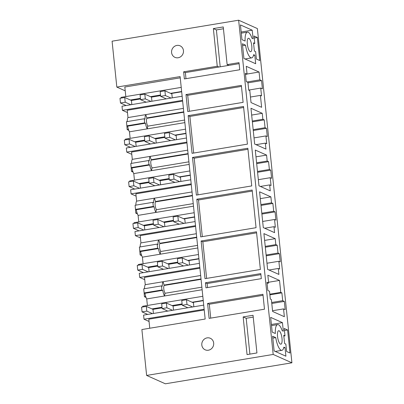 <?xml version="1.0" encoding="UTF-8"?>
<svg xmlns="http://www.w3.org/2000/svg" width="404" height="404" viewBox="0 0 404 404"><rect width="100%" height="100%" fill="white"/><g stroke="black" fill="none" stroke-linecap="round" stroke-linejoin="round"><path stroke-width="0.61" d="M116.827 87.087L112.085 41.193L238.643 20.2L257.373 28.568L291.915 362.807L165.357 383.8L146.627 375.432L141.885 329.543L205.161 319.044L180.108 76.588L116.827 87.087L125.22 90.834M146.627 375.432L273.185 354.439L238.643 20.2M187.739 111.544L243.112 102.358L241.355 85.375L185.986 94.561L187.739 111.544M227.139 64.605L223.245 26.937L213.363 28.578L217.251 66.246L183.638 71.821L184.37 78.937L239.739 69.751L239.006 62.635L227.139 64.605L228.861 65.372L185.36 72.589L185.986 78.669M181.886 47.101A6.312 5.893 -65.9 0 0 180.098 45.824A6.312 5.893 -65.9 0 0 174.079 46.682A6.312 5.893 -65.9 0 0 171.589 52.57A6.312 5.893 -65.9 0 0 174.947 57.353A6.312 5.893 -65.9 0 0 180.967 56.494A6.312 5.893 -65.9 0 0 183.456 50.601A6.312 5.893 -65.9 0 0 181.886 47.101M192.057 153.323L188.168 115.655L243.536 106.474L247.43 144.137L192.057 153.323M201.116 240.996L205.01 278.664L260.378 269.478L256.489 231.81L201.116 240.996L202.838 241.764L206.626 278.396M200.692 236.885L196.804 199.217L252.172 190.031L256.06 227.699L200.692 236.885M196.374 195.107L192.486 157.439L247.854 148.253L251.743 185.921L196.374 195.107M205.434 282.775L205.959 287.835L261.327 278.649L260.807 273.589L205.434 282.775L207.156 283.547L207.575 287.567M207.575 303.46L209.115 318.387L264.484 309.201L262.943 294.274L207.575 303.46L209.297 304.227L210.731 318.12M201.813 345.031A6.312 5.893 -65.9 0 0 205.171 349.814A6.312 5.893 -65.9 0 0 211.191 348.955A6.312 5.893 -65.9 0 0 213.676 343.062A6.312 5.893 -65.9 0 0 212.11 339.557A6.312 5.893 -65.9 0 0 210.322 338.279A6.312 5.893 -65.9 0 0 204.298 339.138A6.312 5.893 -65.9 0 0 201.813 345.031M253.045 315.282L256.939 352.95L247.051 354.591L243.157 316.923L253.045 315.282M180.234 77.836L124.826 87.027L125.816 96.581M273.185 354.439L291.915 362.807M243.91 58.484L242.39 43.763L245.546 45.172A13.049 3.979 80.6 0 0 251.682 57.868A13.049 3.979 80.6 0 0 253.662 54.676L254.803 55.191L255.687 63.741L243.91 58.484M252.222 30.189L253.106 38.739L251.96 38.229A13.049 3.979 80.6 0 0 247.41 32.123A13.049 3.979 80.6 0 0 245.122 41.056L241.966 39.648L240.446 24.927L252.222 30.189L241.178 32.017M257.378 37.511L254.005 36.006L254.767 43.405L253.53 42.854L254.379 51.076L255.621 51.631L256.383 59.035L259.757 60.539L257.378 37.511L254.217 38.037M259.07 72.038L259.878 79.851L261.555 80.603L262.408 88.824L260.726 88.077L261.534 95.889L260.403 95.384L261.635 107.307L251.03 102.571L249.798 90.647L248.723 90.168L247.915 82.355L246.238 81.603L245.385 73.382L247.066 74.129L246.258 66.317L259.07 72.038L247.056 74.033M249.081 50.369A6.823 2.081 80.6 0 0 250.662 51.727A6.823 2.081 80.6 0 0 251.859 46.98A6.823 2.081 80.6 0 0 250.015 39.622A6.823 2.081 80.6 0 0 248.43 38.264A6.823 2.081 80.6 0 0 247.238 43.011A6.823 2.081 80.6 0 0 249.081 50.369M271.034 185.522L270.226 177.709L271.604 178.326L270.751 170.099L269.377 169.483L268.569 161.671L267.19 161.055L266.574 155.091L255.278 150.051L258.974 185.825L270.271 190.87L269.655 184.906L271.034 185.522M266.716 143.743L265.908 135.931L267.286 136.542L266.433 128.321L265.059 127.704L264.251 119.892L262.873 119.276L262.257 113.312L250.96 108.267L254.661 144.046L265.953 149.091L265.337 143.127L266.716 143.743M278.861 261.267L280.24 261.883L279.386 253.656L278.008 253.045L277.205 245.228L275.826 244.617L275.21 238.653L263.913 233.608L267.61 269.382L278.906 274.427L278.29 268.468L279.669 269.079L278.861 261.267L266.978 263.241M274.543 219.488L275.922 220.104L275.068 211.878L273.695 211.262L272.887 203.449L271.508 202.833L270.892 196.874L259.595 191.829L263.292 227.603L274.589 232.648L273.973 226.684L275.351 227.3L274.543 219.488L262.661 221.458M279.305 342.824A6.823 2.081 80.6 0 0 280.886 344.188A6.823 2.081 80.6 0 0 282.083 339.441A6.823 2.081 80.6 0 0 280.235 332.083A6.823 2.081 80.6 0 0 278.654 330.724A6.823 2.081 80.6 0 0 277.457 335.471A6.823 2.081 80.6 0 0 279.305 342.824M282.184 330.689L283.325 331.199L282.441 322.644L270.665 317.387L272.19 332.108L275.341 333.517A13.049 3.979 80.6 0 1 277.634 324.584A13.049 3.979 80.6 0 1 282.184 330.689M285.911 356.202L285.027 347.647L283.881 347.137A13.049 3.979 80.6 0 1 281.906 350.329A13.049 3.979 80.6 0 1 275.77 337.628L272.614 336.219L274.134 350.94L285.911 356.202M284.992 335.865L284.229 328.462L287.603 329.972L289.981 353L286.608 351.49L285.84 344.087L284.603 343.536L283.754 335.31L284.992 335.865L283.83 336.057M280.76 292.36L279.528 280.432L267.847 275.215L268.655 283.027L266.973 282.28L267.822 290.501L269.503 291.254L270.311 299.066L271.387 299.546L272.619 311.469L284.355 316.711L283.547 308.898L285.168 309.626L284.32 301.399L282.694 300.677L281.886 292.86L280.76 292.36L269.806 294.173M185.986 94.561L187.708 95.329L189.355 111.277M187.708 95.329L241.461 86.411M183.638 71.821L185.36 72.589M217.251 66.246L218.973 67.013M220.2 66.812L216.393 29.931L223.437 28.76M213.363 28.578L216.393 29.931M239.112 63.67L228.861 65.372M188.168 115.655L189.89 116.428L193.673 153.055M189.89 116.428L243.642 107.509M202.838 241.764L256.596 232.845M196.804 199.217L198.521 199.985L202.308 236.618M198.521 199.985L252.278 191.067M192.486 157.439L194.208 158.206L197.99 194.839M194.208 158.206L247.96 149.288M207.156 283.547L260.913 274.629M209.297 304.227L263.049 295.314M249.894 354.121L246.188 318.276L253.232 317.11M243.157 316.923L246.188 318.276M146.041 297.43L144.435 296.713L145.713 296.501M144.435 296.713L144.097 292.587M141.723 255.651L140.117 254.934L141.395 254.722M140.117 254.934L139.779 250.808M137.405 213.873L135.8 213.155L137.077 212.943M135.8 213.155L135.461 209.03M133.088 172.094L131.482 171.377L132.759 171.165M131.482 171.377L131.143 167.246M128.77 130.31L127.164 129.593L128.442 129.381M127.164 129.593L126.826 125.467M165.186 293.254A4.212 1.283 -99.4 0 1 163.787 288.86A4.212 1.283 -99.4 0 1 164.473 285.325A4.212 1.283 -99.4 0 1 164.736 285.365L164.085 285.072L163.064 281.734M201.869 287.168L164.933 293.294L164.539 295.981L146.723 298.935L147.399 305.48M202.131 289.744L164.524 295.981A8.418 2.565 -99.4 0 1 162.711 290.34L144.91 293.294A8.418 2.565 80.6 0 0 146.723 298.935M202.808 296.289L142.678 306.262L142.753 306.974M203.237 300.399L192.147 302.237M182.103 303.904L172.053 305.57M162.014 307.237L151.965 308.903M203.262 300.667L193.38 302.303L193.839 306.767M203.722 305.126L143.592 315.105L144.016 319.216L204.146 309.242M204.227 309.989L148.818 319.18L149.753 328.235M149.051 321.463L144.016 319.216M181.224 87.39L121.094 97.364L121.165 98.076M181.648 91.501L170.559 93.339M160.514 95.006L150.465 96.672M140.425 98.339L130.376 100.005M181.674 91.769L171.791 93.405L172.25 97.869M182.138 96.228L122.003 106.207L122.432 110.317L182.563 100.343M182.638 101.086L127.23 110.282L127.982 117.569A8.418 2.565 80.6 0 0 127.215 121.584M127.467 112.565L122.432 110.317M183.391 108.378L127.982 117.569M145.793 114.615L146.814 117.953L147.47 118.246A4.212 1.283 -99.4 0 0 147.202 118.205A4.212 1.283 -99.4 0 0 146.516 121.74A4.212 1.283 -99.4 0 0 147.92 126.134M183.749 111.827L146.814 117.953M184.598 120.049L147.662 126.174L147.273 128.861M184.865 122.624L129.457 131.815L130.133 138.36M185.542 129.169L125.412 139.143L125.482 139.855M185.966 133.28L174.876 135.118M164.832 136.784L154.782 138.451M144.743 140.117L134.694 141.784M185.992 133.547L176.109 135.183L176.568 139.648M186.451 138.011L126.321 147.985L126.75 152.096L186.88 142.122M186.956 142.87L131.547 152.061L132.3 159.353A8.418 2.565 80.6 0 0 131.532 163.368M131.785 154.348L126.75 152.096M187.708 150.157L132.3 159.353M150.111 156.393L151.131 159.732L151.788 160.024A4.212 1.283 -99.4 0 0 151.52 159.984A4.212 1.283 -99.4 0 0 150.833 163.519A4.212 1.283 -99.4 0 0 152.237 167.912M188.067 153.606L151.131 159.732M188.915 161.827L151.98 167.958L151.586 170.639L133.774 173.594L134.451 180.139M189.183 164.403L151.571 170.645A8.418 2.565 -99.4 0 1 149.758 164.999L131.957 167.953A8.418 2.565 80.6 0 0 133.774 173.594M189.855 170.948L129.724 180.921L129.8 181.633M190.284 175.058L179.194 176.901M169.15 178.568L159.1 180.234M149.061 181.901L139.011 183.567M190.309 175.326L180.426 176.967L180.886 181.431M190.769 179.79L130.638 189.764L131.068 193.875L191.198 183.901M191.274 184.648L135.865 193.839L136.618 201.131A8.418 2.565 80.6 0 0 135.85 205.146M136.103 196.127L131.068 193.875M192.026 191.94L136.618 201.131M154.429 198.177L155.449 201.51L156.106 201.803A4.212 1.283 -99.4 0 0 155.838 201.763A4.212 1.283 -99.4 0 0 155.151 205.303A4.212 1.283 -99.4 0 0 156.555 209.696M192.385 195.385L155.449 201.51M193.233 203.611L156.298 209.737L155.904 212.418L138.092 215.377L138.764 221.917M193.501 206.181L155.888 212.423A8.418 2.565 -99.4 0 1 154.076 206.782L136.274 209.732A8.418 2.565 80.6 0 0 138.092 215.377M194.173 212.726L134.042 222.705L134.118 223.412M194.602 216.842L183.512 218.68M173.468 220.347L163.418 222.013M153.379 223.68L143.329 225.346M194.627 217.105L184.744 218.746L185.204 223.21M195.087 221.569L134.956 231.542L135.38 235.658L195.516 225.679M195.592 226.427L140.183 235.618L140.935 242.91A8.418 2.565 80.6 0 0 140.168 246.925M140.42 237.906L135.38 235.658M196.344 233.719L140.935 242.91M158.747 239.956L159.767 243.289L160.423 243.582A4.212 1.283 -99.4 0 0 160.156 243.541A4.212 1.283 -99.4 0 0 159.469 247.081A4.212 1.283 -99.4 0 0 160.868 251.475M196.703 237.163L159.767 243.289M197.551 245.39L160.615 251.515L160.221 254.202L142.405 257.156L143.082 263.701M197.814 247.965L160.206 254.202A8.418 2.565 -99.4 0 1 158.393 248.561L140.592 251.515A8.418 2.565 80.6 0 0 142.405 257.156M198.49 254.51L138.36 264.484L138.436 265.196M198.919 258.621L187.83 260.459M177.785 262.125L167.736 263.792M157.696 265.458L147.647 267.125M198.945 258.883L189.062 260.524L189.521 264.989M199.404 263.347L139.274 273.326L139.698 277.437L199.828 267.463M199.909 268.206L144.501 277.402L145.253 284.689A8.418 2.565 80.6 0 0 144.486 288.703M144.738 279.684L139.698 277.437M200.662 275.498L145.253 284.689M201.015 278.942L164.085 285.072M242.587 45.662L245.546 45.172M254.803 55.191L253.485 55.409M254.767 43.405L253.606 43.602M247.066 74.129L245.491 74.392M259.878 79.851L247.071 81.977M261.555 80.603L247.97 82.855M260.726 88.077L248.713 90.067M260.403 95.384L250.46 97.036M270.226 177.709L258.343 179.679M269.655 184.906L260.368 186.446M266.574 155.091L255.984 156.848M267.19 161.055L256.601 162.812M268.569 161.671L256.686 163.64M269.377 169.483L257.489 171.458M270.751 170.099L257.575 172.286M265.908 135.931L254.025 137.9M265.337 143.127L256.05 144.667M262.257 113.312L251.667 115.069M262.873 119.276L252.283 121.033M264.251 119.892L252.369 121.862M265.059 127.704L253.177 129.674M266.433 128.321L253.257 130.507M278.29 268.468L269.003 270.008M275.21 238.653L264.615 240.41M275.826 244.617L265.236 246.374M277.205 245.228L265.317 247.203M278.008 253.045L266.125 255.015M279.386 253.656L266.211 255.843M273.973 226.684L264.686 228.225M270.892 196.874L260.302 198.632M271.508 202.833L260.918 204.591M272.887 203.449L261.004 205.424M273.695 211.262L261.807 213.236M275.068 211.878L261.893 214.064M282.441 322.644L271.402 324.478M285.027 347.647L283.709 347.864M275.77 337.628L272.811 338.118M287.603 329.972L284.436 330.497M279.528 280.432L268.574 282.25M281.886 292.86L269.877 294.854M282.694 300.677L271.69 302.5M284.32 301.399L271.791 303.48M283.547 308.898L272.538 310.726M268.655 283.027L267.079 283.29M144.91 293.294L144.137 292.945L143.713 288.835L161.509 285.881L162.282 286.229A8.418 2.565 -99.4 0 1 163.049 281.739M140.592 251.515L139.819 251.167L139.395 247.056L157.191 244.102L157.964 244.45A8.418 2.565 -99.4 0 1 158.732 239.956M136.274 209.732L135.502 209.388L135.077 205.272L152.874 202.323L153.646 202.667A8.418 2.565 -99.4 0 1 154.414 198.177M131.957 167.953L131.184 167.604L130.76 163.494L148.556 160.54L149.334 160.888A8.418 2.565 -99.4 0 1 150.096 156.398M144.238 118.761L144.662 122.877L145.44 123.22L127.644 126.174L126.866 125.826L126.442 121.715L144.238 118.761L145.016 119.109A8.418 2.565 -99.4 0 1 145.778 114.62M127.644 126.174A8.418 2.565 80.6 0 0 129.457 131.815M162.711 290.34L161.933 289.991L161.509 285.881M147.253 128.866A8.418 2.565 -99.4 0 1 145.44 123.22M149.758 164.999L148.98 164.655L148.556 160.54M154.076 206.782L153.298 206.434L152.874 202.323M158.393 248.561L157.616 248.213L157.191 244.102M161.933 289.991L144.137 292.945M157.616 248.213L139.819 251.167M153.298 206.434L135.502 209.388M148.98 164.655L131.184 167.604M144.662 122.877L126.866 125.826M146.208 102.192L140.562 99.667L140.072 94.94L144.819 94.152L151.5 97.137L160.58 95.627M164.908 90.819L165.398 95.546L160.651 96.334L160.166 91.607L164.908 90.819L171.841 93.915M130.866 104.737L125.215 102.212L120.473 103L119.983 98.273L124.73 97.485L131.411 100.47L140.491 98.96M165.398 95.546L171.049 98.071M160.651 96.334L166.302 98.859M140.562 99.667L145.309 98.879L150.955 101.404M120.473 103L126.119 105.525M151.924 101.242L151.5 97.137M125.215 102.212L124.73 97.485M131.835 104.575L131.411 100.47M145.309 98.879L144.819 94.152M150.525 143.97L144.879 141.445L144.39 136.719L149.137 135.931L155.818 138.915L164.898 137.405M169.226 132.598L169.715 137.325L164.968 138.112L164.484 133.386L169.226 132.598L176.159 135.694M135.183 146.516L129.532 143.991L124.791 144.778L124.301 140.052L129.048 139.264L135.724 142.248L144.809 140.738M169.715 137.325L175.361 139.85M164.968 138.112L170.619 140.637M144.879 141.445L149.626 140.658L155.272 143.183M124.791 144.778L130.436 147.303M156.242 143.021L155.818 138.915M129.532 143.991L129.048 139.264M136.153 146.354L135.724 142.248M149.626 140.658L149.137 135.931M154.843 185.749L149.197 183.229L148.707 178.497L153.454 177.709L160.136 180.694L169.215 179.189M173.543 174.377L174.033 179.108L169.286 179.896L168.801 175.164L173.543 174.377L180.477 177.472M139.501 188.294L133.85 185.774L129.108 186.562L128.618 181.83L133.365 181.042L140.042 184.027L149.126 182.522M174.033 179.108L179.679 181.628M169.286 179.896L174.937 182.416M149.197 183.229L153.944 182.441L159.59 184.961M129.108 186.562L134.754 189.082M160.56 184.8L160.136 180.694M133.85 185.774L133.365 181.042M140.466 188.133L140.042 184.027M153.944 182.441L153.454 177.709M159.161 227.528L153.515 225.008L153.025 220.276L157.772 219.488L164.453 222.473L173.533 220.968M177.861 216.155L178.351 220.887L173.604 221.675L173.119 216.943L177.861 216.155L184.795 219.251M143.819 230.073L138.168 227.553L133.426 228.341L132.936 223.609L137.683 222.821L144.359 225.806L153.444 224.301M178.351 220.887L183.997 223.407M173.604 221.675L179.255 224.195M153.515 225.008L158.262 224.22L163.908 226.74M133.426 228.341L139.072 230.861M164.877 226.578L164.453 222.473M138.168 227.553L137.683 222.821M144.784 229.911L144.359 225.806M158.262 224.22L157.772 219.488M163.479 269.306L157.833 266.786L157.343 262.06L162.09 261.272L168.771 264.251L177.851 262.746M182.179 257.939L182.669 262.666L177.922 263.453L177.437 258.727L182.179 257.939L189.112 261.034M148.137 271.857L142.486 269.332L137.744 270.119L137.254 265.393L142.001 264.605L148.677 267.584L157.757 266.079M182.669 262.666L188.314 265.191M177.922 263.453L183.573 265.973M157.833 266.786L162.58 265.999L168.226 268.524M137.744 270.119L143.39 272.639M169.195 268.362L168.771 264.251M142.486 269.332L142.001 264.605M149.101 271.695L148.677 267.584M162.58 265.999L162.09 261.272M167.796 311.09L162.15 308.565L161.661 303.838L166.408 303.05L173.089 306.035L182.169 304.525M186.496 299.718L186.986 304.444L182.239 305.232L181.749 300.505L186.496 299.718L193.43 302.813M152.454 313.635L146.803 311.11L142.056 311.898L141.572 307.171L146.314 306.384L152.995 309.368L162.075 307.858M186.986 304.444L192.632 306.969M182.239 305.232L187.89 307.757M162.15 308.565L166.897 307.777L172.543 310.302M142.056 311.898L147.707 314.423M173.513 310.141L173.089 306.035M146.803 311.11L146.314 306.384M153.419 313.474L152.995 309.368M166.897 307.777L166.408 303.05M183.79 112.221L147.47 118.246M188.107 154L151.788 160.024M192.425 195.778L156.106 201.803M196.743 237.557L160.423 243.582M201.061 279.336L164.736 285.365M245.016 58.974L251.682 57.868M241.294 33.138L247.41 32.123M271.513 325.599L277.634 324.584M275.24 351.435L281.906 350.329"/></g></svg>
